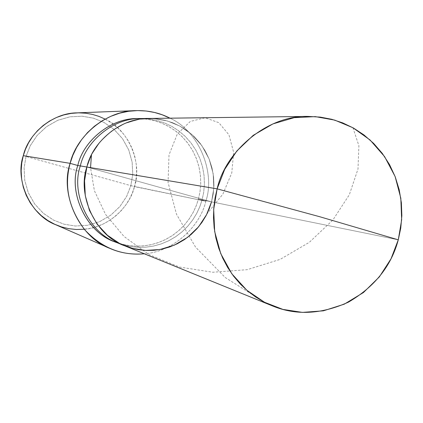 <?xml version="1.0" encoding="UTF-8"?>
<svg xmlns="http://www.w3.org/2000/svg" width="423" height="423" viewBox="0 0 423 423"><rect width="100%" height="100%" fill="white"/><g stroke="black" fill="none" stroke-linecap="round" stroke-linejoin="round"><path stroke-width="0.32" stroke-dasharray="2.12 1.59" d="M137.761 118.588L145.914 119.022L153.602 120.455L160.888 122.786L168.111 126.16L175.096 130.622L181.604 136.153L187.415 142.673L192.328 150.033L196.182 158.033L198.873 166.429L200.38 174.969L200.74 183.408L200.042 191.534L198.424 199.175L202.083 199.92L203.712 192.206L204.42 184L204.06 175.476L202.538 166.852L199.82 158.376L195.934 150.302L190.979 142.868L185.11 136.285L178.538 130.702L171.495 126.197L164.203 122.786L156.848 120.433L149.086 118.99L140.859 118.546L149.086 118.99L156.848 120.433L164.203 122.786L171.495 126.197L178.538 130.702L185.11 136.285L190.979 142.868L195.934 150.302L199.82 158.376L202.538 166.852L204.06 175.476L204.42 184L203.712 192.206L202.083 199.92L211.542 201.845L213.218 193.935L213.938 185.528L213.573 176.793L212.018 167.957L209.237 159.27L205.261 150.99L200.19 143.376L194.183 136.629L187.458 130.903L180.246 126.287L172.785 122.792L165.256 120.381L157.308 118.9L148.88 118.445L157.308 118.9L165.256 120.381L172.785 122.792L180.246 126.287L187.458 130.903L194.183 136.629L200.19 143.376L205.261 150.99L209.237 159.27L212.018 167.957L213.573 176.793L213.938 185.528L213.218 193.935L211.542 201.845L86.868 167.016L211.542 201.845L398.281 239.825L211.542 201.845L213.816 188.293L213.166 173.679L209.142 159.027L201.797 145.544L191.704 134.324L179.833 126.059L167.281 120.93L153.914 118.577L139.421 119.275L124.843 123.479L111.392 131.151L100.198 141.673L91.96 154.014L86.868 167.016L91.96 154.014L100.198 141.673L111.392 131.151L124.843 123.479L139.421 119.275L153.914 118.577L167.281 120.93L179.833 126.059L191.704 134.324L201.797 145.544L209.142 159.027L213.166 173.679L213.816 188.293L211.542 201.845L209.226 208.788L206.027 215.698L201.924 222.408L196.922 228.743L191.08 234.516L184.497 239.566L177.311 243.748L169.697 246.958L161.845 249.142L153.946 250.3L146.189 250.464L138.723 249.729L131.675 248.19L124.796 245.837M76.944 112.872L84.621 113.1L91.891 114.279L98.733 116.309L105.507 119.297L112.079 123.31L118.239 128.328L123.759 134.292L128.449 141.06L132.145 148.447L134.747 156.224L136.222 164.15L136.603 171.987L135.984 179.537L134.488 186.633L130.839 185.66L126.673 196.33L119.931 206.487L110.736 215.217L99.638 221.657L87.524 225.285L75.4 226.025L64.137 224.227L53.488 220.092L43.342 213.292L34.644 203.955L28.262 192.645L24.73 180.288L24.106 167.931L26.02 156.473L130.839 185.66L132.732 174.361L132.156 162.173L128.745 149.948L122.533 138.702L114.014 129.343L104.016 122.453L93.457 118.176L82.215 116.214L70.044 116.79L57.808 120.28L46.535 126.662L37.161 135.408L30.276 145.665L26.02 156.473L23.291 155.664L26.02 156.473L24.106 167.931L24.73 180.288L28.262 192.645L34.644 203.955L43.342 213.292L53.488 220.092L64.137 224.227L75.4 226.025L87.524 225.285L99.638 221.657L110.736 215.217L119.931 206.487L126.673 196.33L130.839 185.66L26.02 156.473L30.276 145.665L37.161 135.408L46.535 126.662L57.808 120.28L70.044 116.79L82.215 116.214L93.457 118.176L104.016 122.453L114.014 129.343L122.533 138.702L128.745 149.948L132.156 162.173L132.732 174.361L130.839 185.66L205.832 201.248L198.424 199.175L200.026 191.64L200.735 183.63L200.417 175.307L198.984 166.879L196.399 158.583L192.677 150.651L187.912 143.328L182.26 136.803L175.905 131.23L169.063 126.694L161.951 123.215L154.776 120.761L147.278 119.207L139.31 118.583M211.542 201.845L86.868 167.016L211.542 201.845L202.083 199.92L199.82 206.694L196.695 213.435L192.687 219.981L187.807 226.162L182.096 231.793L175.667 236.716L168.65 240.793L161.211 243.923L153.544 246.054L145.835 247.18L138.252 247.339L130.966 246.614L124.082 245.113L117.367 242.818L124.082 245.113L130.966 246.614L138.252 247.339L145.835 247.18L153.544 246.054L161.211 243.923L168.65 240.793L175.667 236.716L182.096 231.793L187.807 226.162L192.687 219.981L196.695 213.435L199.82 206.694L202.083 199.92L198.424 199.175L196.182 205.885L193.089 212.563L189.118 219.045L184.28 225.163L178.628 230.741L172.256 235.616L165.303 239.656L157.932 242.754L150.339 244.859L142.699 245.975L135.191 246.128L127.968 245.409L121.147 243.923L114.496 241.649M169.972 118.176C199.344 131.347 215.545 172.986 205.832 201.248C215.545 172.986 199.344 131.347 169.972 118.176M115.934 242.215L122.48 244.277L129.279 245.604L136.449 246.165L143.873 245.863L151.402 244.626L158.863 242.421L166.075 239.259L172.875 235.199L179.093 230.334L184.602 224.798L189.319 218.749L193.195 212.357L196.224 205.784L198.424 199.175L205.832 201.248L134.488 186.633C142.403 163.685 129.131 129.866 105.105 119.09M205.832 201.248C200.127 226.384 173.43 251.828 144.333 253.789C173.43 251.828 200.127 226.384 205.832 201.248M84.277 229.255C108.066 227.659 129.845 207.037 134.488 186.633L132.388 192.867L129.48 199.069L125.731 205.081L121.163 210.733L115.817 215.873L109.8 220.33L103.244 223.979L96.312 226.739L89.179 228.552L82.036 229.435L75.04 229.419L68.341 228.6L62.022 227.061L55.788 224.761M264.47 302.239L225.163 277.488L195.495 247.043L176.491 214.212L168.058 182.44L169.02 154.871L177.327 134.001L190.324 121.433L205.092 117.779L218.786 122.654L228.938 134.815L233.655 152.349L231.767 172.938L222.889 194.088L207.413 213.393M352.925 127.735L358.894 145.745L357.995 169.02L349.335 194.728L332.875 220.029L309.335 242.316L280.137 259.389L247.206 269.668L212.817 272.248L179.363 267.029L149.118 254.662L124.045 236.489L105.549 214.424L94.382 190.694L90.543 167.635"/><path stroke-width="0.63" d="M139.31 118.583C111.794 117.007 83.183 140.685 77.795 165.499L80.322 165.922C70.599 193.337 88.92 233.359 117.367 242.818C88.92 233.359 70.599 193.337 80.322 165.922L86.868 167.016C76.901 195.13 95.667 236.156 124.796 245.837C95.667 236.156 76.901 195.13 86.868 167.016L84.558 180.801L85.282 195.659L89.475 210.506L97.068 224.079L107.421 235.267L119.498 243.394L132.172 248.327L145.575 250.437L159.994 249.507L174.403 245.107L187.606 237.345L198.551 226.85L206.577 214.646L211.542 201.845L206.577 214.646L198.551 226.85L187.606 237.345L174.403 245.107L159.994 249.507L145.575 250.437L132.172 248.327L119.498 243.394L107.421 235.267L97.068 224.079L89.475 210.506L85.282 195.659L84.558 180.801L86.868 167.016C92.388 141.895 120.809 117.62 148.88 118.445C120.809 117.62 92.388 141.895 86.868 167.016L217.131 188.854L224.661 169.454L236.79 151.037L253.229 135.339L272.92 123.907L294.218 117.652L315.32 116.626L334.736 120.116L352.919 127.735L370.056 139.981L384.586 156.589L395.114 176.523L400.814 198.181L401.654 219.786L398.281 239.825L319.672 216.708L217.131 188.854L80.322 165.922C85.71 141.419 113.449 117.747 140.859 118.546C113.449 117.747 85.71 141.419 80.322 165.922L77.795 165.499C83.13 141.234 110.604 117.795 137.761 118.588L307.997 116.42C267.146 115.162 225.348 151.349 217.131 188.854L319.672 216.708L398.281 239.825L400.75 228.124L401.85 215.688L401.379 202.781L399.201 189.721L395.246 176.877L389.562 164.642L382.281 153.375L373.641 143.392L363.939 134.911L353.517 128.069L342.715 122.887L331.796 119.302L320.253 117.102L307.997 116.42M398.281 239.825L391.026 258.781L379.352 276.891L363.463 292.52L344.301 304.153L323.378 310.831L302.424 312.385L282.929 309.414L264.475 302.244L246.884 290.3L231.804 273.766L220.748 253.631L214.673 231.55L213.684 209.417L217.131 188.854L215.064 198.001L213.811 207.63L213.483 217.618L214.165 227.828L215.91 238.096L218.749 248.238L222.672 258.067L227.622 267.405L233.512 276.082L240.222 283.955L247.608 290.918L255.503 296.898L263.751 301.863L272.19 305.808C295.857 315.653 321.3 314.416 348.515 302.107C374.709 286.736 391.296 265.977 398.281 239.825M272.19 305.808L114.496 241.649C86.318 232.275 68.166 192.645 77.795 165.499L70.123 163.352L72.841 155.357L76.626 147.426L81.517 139.77L87.487 132.621L94.44 126.207L102.244 120.735L110.699 116.362L119.566 113.2L128.608 111.286L137.575 110.583L146.263 111.022L154.495 112.465L162.263 114.807L169.972 118.176C159.603 112.814 148.224 110.297 135.825 110.63C105.724 110.604 76.066 136.666 70.123 163.352L23.291 155.664C28.114 134.022 52.304 112.867 76.944 112.872L135.825 110.63M105.105 119.09L98.776 116.325L92.394 114.4L85.647 113.205L78.525 112.835L71.17 113.39L63.762 114.934L56.492 117.494L49.57 121.036L43.178 125.483L37.483 130.691L32.597 136.497L28.6 142.72L25.507 149.166L23.291 155.664L70.123 163.352L77.795 165.499C67.886 193.221 87.186 233.575 115.934 242.215M124.796 245.837L131.675 248.19L138.723 249.729L146.189 250.464L153.946 250.3L161.845 249.142L169.697 246.958L177.311 243.748L184.497 239.566L191.08 234.516L196.922 228.743L201.924 222.408L206.027 215.698L209.226 208.788L211.542 201.845M144.333 253.789C121.565 255.857 101.684 247.836 84.685 229.737C68.775 208.476 63.915 186.353 70.123 163.352C59.595 193.263 78.768 237.012 109.784 248.349C120.306 253.039 131.823 254.847 144.333 253.789M109.784 248.349L55.788 224.761C30.403 215.46 14.731 179.923 23.291 155.664L21.747 163.045L21.15 170.908L21.642 179.061L23.318 187.273L26.205 195.289L30.245 202.829L35.315 209.655L41.227 215.571L47.746 220.452L54.625 224.238L61.642 226.945L68.759 228.674L76.352 229.488L84.277 229.255M90.543 167.635L91.431 155.347"/></g></svg>
